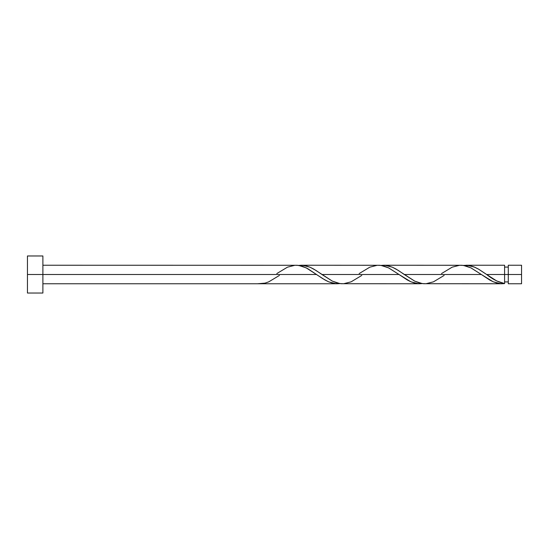 <?xml version="1.0" encoding="UTF-8"?>
<svg xmlns="http://www.w3.org/2000/svg" width="549" height="549" viewBox="0 0 549 549"><rect width="100%" height="100%" fill="white"/><g stroke="black" fill="none" stroke-linecap="round" stroke-linejoin="round"><path stroke-width="0.82" d="M521.55 283.764L521.55 265.236L521.55 274.5L508.292 274.5L508.292 265.236L508.292 283.764L521.55 283.764L521.55 274.5L486.62 274.5L496.728 280.958L504.586 283.579L504.586 265.236L504.586 274.5L508.292 274.5L508.292 283.764M27.45 293.029L27.45 255.971L27.45 293.029L42.891 293.029L42.891 274.5L27.45 274.5L316.67 274.5L42.891 274.5L42.891 255.971L42.891 293.029M279.434 275.426L268.763 281.836L265.023 283.133L257.536 283.764L337.258 283.764L332.962 283.27L328.432 281.74L322.551 278.521L307.66 268.619L302.513 266.327L297.373 265.277L42.891 265.236M276.806 273.574L287.477 267.164L294.964 265.27L298.711 265.421L306.198 267.857L324.912 279.949L328.652 281.836L336.139 283.73L339.886 283.579L337.251 283.764M423.574 283.723L501.958 283.764L497.325 283.195L492.981 281.671L481.37 274.5L404.27 274.5L414.57 281.054L419.711 283.058L423.574 283.723M444.134 275.426L433.463 281.836L425.976 283.73L422.236 283.579L414.749 281.143L396.035 269.051L392.288 267.164L384.801 265.27L381.061 265.421L383.689 265.236L387.978 265.73L392.508 267.26L398.396 270.479L404.27 274.5L481.37 274.5L489.612 279.949L493.352 281.836L500.839 283.73L504.586 283.579L501.676 283.764M341.224 283.723L419.608 283.764L415.312 283.27L410.782 281.74L399.02 274.5L321.92 274.5L332.22 281.054L337.361 283.058L341.224 283.723M361.784 275.426L351.113 281.836L343.626 283.73L339.886 283.579L332.399 281.143L313.685 269.051L309.938 267.164L302.451 265.27L298.711 265.421L301.339 265.236L305.628 265.73L310.158 267.26L316.046 270.479L321.92 274.5L399.02 274.5L407.262 279.949L411.002 281.836L418.489 283.73L422.236 283.579L419.601 283.764M485.886 273.978L486.62 274.5L504.586 274.5L504.586 283.579C498.602 282.31 492.611 279.283 486.62 274.5L478.385 269.051L474.638 267.164L467.151 265.27L463.411 265.421L469.47 265.551L473.883 266.848L478.776 269.284L485.886 273.978M466.039 265.236L504.586 265.236M383.689 265.236L462.073 265.277L465.929 265.942L471.076 267.946L481.37 274.5L470.898 267.857L463.411 265.421L459.664 265.27L452.177 267.164L441.506 273.574M301.339 265.236L379.723 265.277L383.579 265.942L388.726 267.946L399.02 274.5L388.548 267.857L381.061 265.421L377.314 265.27L369.827 267.164L359.156 273.574M504.586 281.912L508.292 281.912M257.536 283.764L42.891 283.764M27.45 255.971L42.891 255.971M504.586 267.089L508.292 267.089M508.292 265.236L521.55 265.236"/></g></svg>
